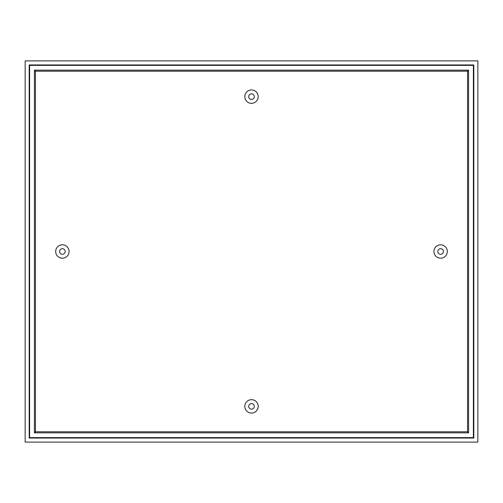 <?xml version="1.0" encoding="UTF-8"?>
<svg xmlns="http://www.w3.org/2000/svg" width="503" height="503" viewBox="0 0 503 503"><rect width="100%" height="100%" fill="white"/><g stroke="black" fill="none" stroke-linecap="round" stroke-linejoin="round"><path stroke-width="0.75" d="M25.15 60.888L25.15 442.112L477.85 442.112L477.85 60.888L25.15 60.888M473.801 64.937L473.801 438.063L29.199 438.063L29.199 64.937L473.801 64.937L473.386 65.359L29.614 65.359L29.614 437.641L473.386 437.641L473.386 65.359M467.545 71.193L35.455 71.193L35.455 431.807L467.545 431.807L467.545 71.193L468.589 70.15L34.411 70.15L35.455 71.193M447.324 251.5A6.702 6.702 0 0 1 440.622 258.202A6.702 6.702 0 0 1 433.919 251.5A6.702 6.702 0 0 1 440.622 244.798A6.702 6.702 0 0 1 447.324 251.5M55.676 251.5A6.702 6.702 0 0 0 62.378 258.202A6.702 6.702 0 0 0 69.081 251.5A6.702 6.702 0 0 0 62.378 244.798A6.702 6.702 0 0 0 55.676 251.5M251.5 399.671A6.702 6.702 0 0 1 258.202 406.374A6.702 6.702 0 0 1 251.5 413.07A6.702 6.702 0 0 1 244.798 406.374A6.702 6.702 0 0 1 251.5 399.671M251.5 103.329A6.702 6.702 0 0 1 244.798 96.626A6.702 6.702 0 0 1 251.5 89.93A6.702 6.702 0 0 1 258.202 96.626A6.702 6.702 0 0 1 251.5 103.329M443.42 251.5A2.798 2.798 0 0 1 440.622 254.298A2.798 2.798 0 0 1 437.824 251.5A2.798 2.798 0 0 1 440.622 248.702A2.798 2.798 0 0 1 443.42 251.5M35.455 431.807L34.411 432.85L34.411 70.15M468.589 70.15L468.589 432.85L34.411 432.85M29.614 65.359L29.199 64.937M29.614 437.641L29.199 438.063M473.386 437.641L473.801 438.063M467.545 431.807L468.589 432.85M59.58 251.5A2.798 2.798 0 0 0 62.378 254.298A2.798 2.798 0 0 0 65.176 251.5A2.798 2.798 0 0 0 62.378 248.702A2.798 2.798 0 0 0 59.58 251.5M251.5 403.569A2.798 2.798 0 0 1 254.298 406.374A2.798 2.798 0 0 1 251.5 409.172A2.798 2.798 0 0 1 248.702 406.374A2.798 2.798 0 0 1 251.5 403.569M251.5 99.431A2.798 2.798 0 0 0 254.298 96.626A2.798 2.798 0 0 0 251.5 93.828A2.798 2.798 0 0 0 248.702 96.626A2.798 2.798 0 0 0 251.5 99.431"/></g></svg>
